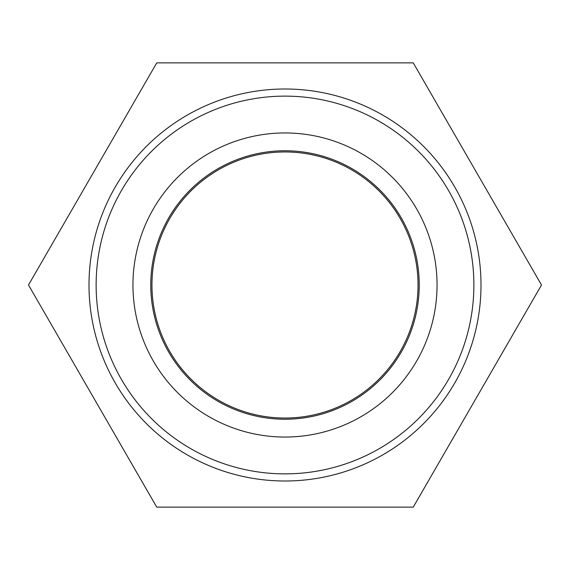 <?xml version="1.0" encoding="UTF-8"?>
<svg xmlns="http://www.w3.org/2000/svg" width="570" height="570" viewBox="0 0 570 570"><rect width="100%" height="100%" fill="white"/><g stroke="black" fill="none" stroke-linecap="round" stroke-linejoin="round"><path stroke-width="0.85" d="M473.877 285A188.877 188.877 0 0 1 190.565 448.569A188.877 188.877 0 0 1 190.565 121.431A188.877 188.877 0 0 1 473.877 285M481.002 285A196.002 196.002 0 0 0 285 88.998A196.002 196.002 0 0 0 88.998 285A196.002 196.002 0 0 0 285 481.002A196.002 196.002 0 0 0 481.002 285M437.048 285A152.048 152.048 0 0 0 208.976 153.323A152.048 152.048 0 0 0 208.976 416.677A152.048 152.048 0 0 0 437.048 285M150.765 285A134.235 134.235 0 0 1 285 150.765A134.235 134.235 0 0 1 419.235 285A134.235 134.235 0 0 1 285 419.235A134.235 134.235 0 0 1 150.765 285M151.955 285A133.045 133.045 0 0 0 351.519 400.218A133.045 133.045 0 0 0 351.519 169.782A133.045 133.045 0 0 0 151.955 285M156.75 62.864L413.25 62.864L541.5 285L413.25 507.136L156.75 507.136L28.5 285L156.75 62.864"/></g></svg>
